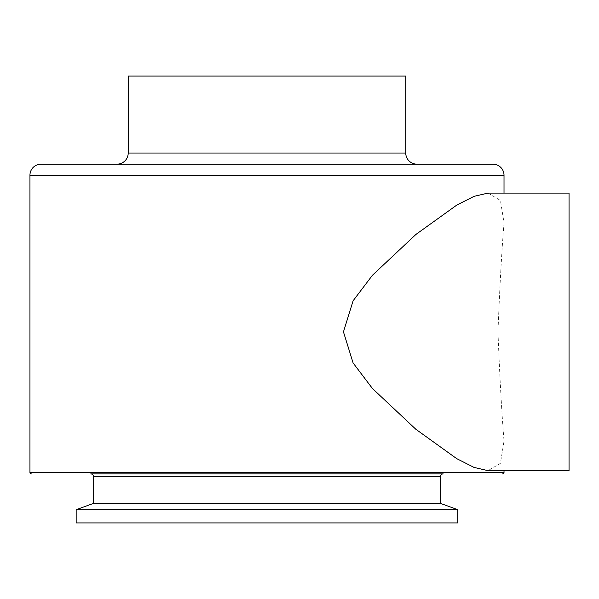 <?xml version="1.0" encoding="UTF-8"?>
<svg xmlns="http://www.w3.org/2000/svg" width="599" height="599" viewBox="0 0 599 599"><rect width="100%" height="100%" fill="white"/><g stroke="black" fill="none" stroke-linecap="round" stroke-linejoin="round"><path stroke-width="0.45" stroke-dasharray="3 2.25" d="M569.05 193.103L569.05 470.657M488.02 193.103L500.42 200.425L504.014 222.633C501.722 250.824 499.708 287.243 497.964 331.883C499.708 376.509 501.722 412.921 504.014 441.126L500.435 463.304L488.02 470.657M90.734 473.899L443.223 473.899M117.105 164.148L416.859 164.148L117.105 164.148M504.014 441.126L504.014 470.657M504.014 193.103L504.014 222.633M128.201 76.073L405.755 76.073M41.054 164.148L492.91 164.148M93.511 503.385L440.452 503.385M76.163 509.697L457.801 509.697M457.801 522.927L76.163 522.927M93.511 476.669L440.452 476.669M128.201 153.044L405.755 153.044M29.95 175.252L504.014 175.252M29.95 472.506L504.014 472.506"/><path stroke-width="0.9" d="M569.05 470.657L569.05 193.103L488.02 193.103L474.071 196.33L456.745 205.105L415.931 234.434L372.458 275.241L353.155 300.713L343.452 331.883L353.111 362.972L372.428 388.489L415.796 429.221L456.648 458.602L474.026 467.415L488.02 470.657L569.05 470.657M457.801 509.697L76.163 509.697L76.163 522.927L457.801 522.927L457.801 509.697L440.452 503.385L93.511 503.385L76.163 509.697M440.452 503.385L440.452 476.669L93.511 476.669L93.511 503.385M440.452 476.669A2.778 2.778 0 0 1 443.223 473.899L90.734 473.899A2.778 2.778 0 0 1 93.511 476.669M504.014 193.103L504.014 175.252A11.104 11.104 0 0 0 492.91 164.148L41.054 164.148A11.104 11.104 0 0 0 29.95 175.252L29.95 472.506A1.385 1.385 0 0 0 31.335 473.899M504.014 470.657L504.014 472.506A1.385 1.385 0 0 1 502.621 473.899M416.859 164.148A11.104 11.104 0 0 1 405.755 153.044L128.201 153.044A11.104 11.104 0 0 1 117.105 164.148M405.755 153.044L405.755 76.073L128.201 76.073L128.201 153.044M504.014 472.506L29.95 472.506M504.014 175.252L29.95 175.252"/></g></svg>
